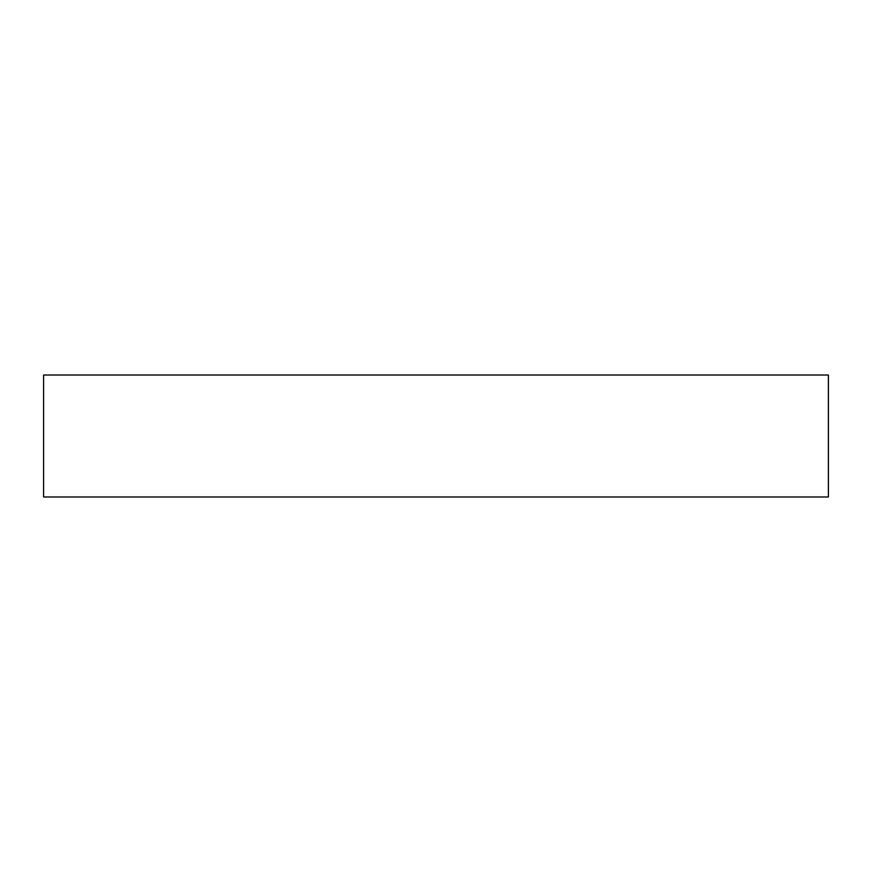 <?xml version="1.0" encoding="UTF-8"?>
<svg xmlns="http://www.w3.org/2000/svg" width="872" height="872" viewBox="0 0 872 872"><rect width="100%" height="100%" fill="white"/><g stroke="black" fill="none" stroke-linecap="round" stroke-linejoin="round"><path stroke-width="1.31" d="M828.4 375.015L43.6 375.015L43.6 496.986L828.4 496.986L828.4 375.015L828.4 496.986L43.6 496.986L43.6 375.015L828.4 375.015"/></g></svg>
